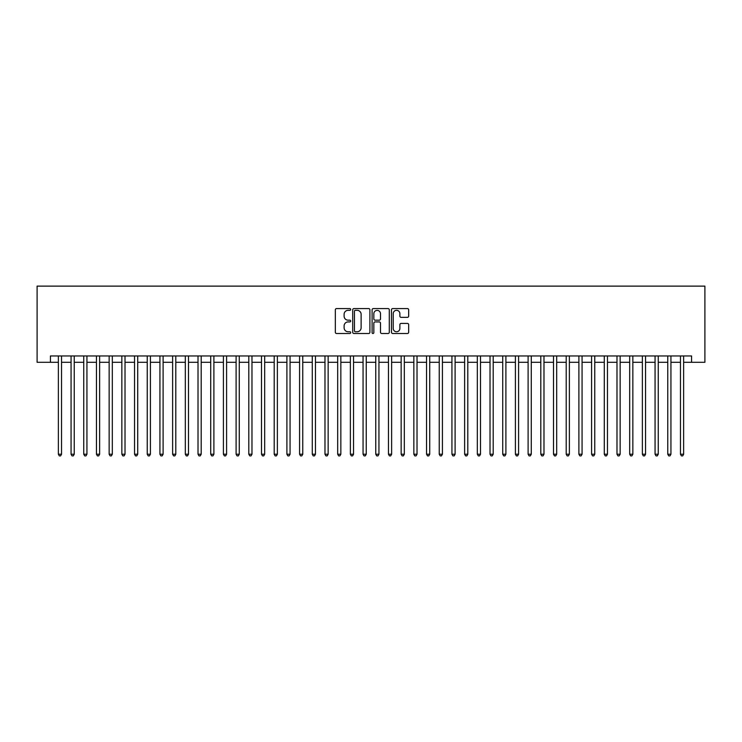 <?xml version="1.0" encoding="UTF-8"?>
<svg xmlns="http://www.w3.org/2000/svg" width="742" height="742" viewBox="0 0 742 742"><rect width="100%" height="100%" fill="white"/><g stroke="black" fill="none" stroke-linecap="round" stroke-linejoin="round"><path stroke-width="1.11" d="M350.688 309.451A0.872 0.872 0 0 0 349.816 308.579L336.571 308.579A1.243 1.243 0 0 0 335.328 309.822L335.328 332.258A1.243 1.243 0 0 0 336.571 333.501L349.816 333.501A0.872 0.872 0 0 0 350.688 332.629A0.872 0.872 0 0 0 349.816 331.757L348.1 331.757A3.988 3.988 0 0 1 344.112 327.769L344.112 325.905A3.988 3.988 0 0 1 348.1 321.917L349.816 321.917A0.872 0.872 0 0 0 350.688 321.045A0.872 0.872 0 0 0 349.816 320.173L348.1 320.173A3.988 3.988 0 0 1 344.112 316.185L344.112 314.311A3.988 3.988 0 0 1 348.1 310.323L349.816 310.323A0.872 0.872 0 0 0 350.688 309.451M407.423 317.363A1.243 1.243 0 0 0 408.666 316.12L408.666 309.822A1.243 1.243 0 0 0 407.423 308.579L392.713 308.579A1.243 1.243 0 0 0 391.47 309.822L391.47 332.258A1.243 1.243 0 0 0 392.713 333.501L407.423 333.501A1.243 1.243 0 0 0 408.666 332.258L408.666 324.653A1.243 1.243 0 0 0 407.423 323.41L401.125 323.41A1.243 1.243 0 0 0 399.882 324.653L399.882 328.428A3.33 3.33 0 0 1 396.543 331.757A3.33 3.33 0 0 1 393.214 328.428L393.214 313.662A3.33 3.33 0 0 1 396.543 310.323A3.33 3.33 0 0 1 399.882 313.662L399.882 316.12A1.243 1.243 0 0 0 401.125 317.363L407.423 317.363M50.428 362.3L50.428 355.956L691.572 355.956L691.572 362.3L704.9 362.3L704.9 286.124L37.1 286.124L37.1 362.3L58.368 362.3M369.906 309.822A1.243 1.243 0 0 0 368.663 308.579L353.962 308.579A1.243 1.243 0 0 0 352.71 309.822L352.71 332.258A1.243 1.243 0 0 0 353.962 333.501L368.663 333.501A1.243 1.243 0 0 0 369.906 332.258L369.906 309.822M373.337 308.579L388.038 308.579A1.243 1.243 0 0 1 389.29 309.822L389.29 332.258A1.243 1.243 0 0 1 388.038 333.501L381.75 333.501A1.243 1.243 0 0 1 380.498 332.258L380.498 323.16A1.243 1.243 0 0 0 379.255 321.917L375.081 321.917A1.243 1.243 0 0 0 373.838 323.16L373.838 332.629A0.872 0.872 0 0 1 372.966 333.501A0.872 0.872 0 0 1 372.094 332.629L372.094 309.822A1.243 1.243 0 0 1 373.337 308.579M61.54 362.3L71.065 362.3M74.237 362.3L83.753 362.3M86.935 362.3L96.451 362.3M99.623 362.3L109.148 362.3M112.32 362.3L121.846 362.3M125.018 362.3L134.543 362.3M137.715 362.3L147.241 362.3M150.413 362.3L159.929 362.3M163.11 362.3L172.626 362.3M175.798 362.3L185.324 362.3M188.496 362.3L198.021 362.3M201.193 362.3L210.719 362.3M213.891 362.3L223.407 362.3M226.588 362.3L236.104 362.3M239.276 362.3L248.802 362.3M251.974 362.3L261.499 362.3M264.671 362.3L274.197 362.3M277.369 362.3L286.894 362.3M290.066 362.3L299.582 362.3M302.764 362.3L312.28 362.3M315.452 362.3L324.977 362.3M328.149 362.3L337.675 362.3M340.847 362.3L350.372 362.3M353.544 362.3L363.061 362.3M366.242 362.3L375.758 362.3M378.939 362.3L388.456 362.3M391.628 362.3L401.153 362.3M404.325 362.3L413.851 362.3M417.023 362.3L426.548 362.3M429.72 362.3L439.236 362.3M442.418 362.3L451.934 362.3M455.106 362.3L464.631 362.3M467.803 362.3L477.329 362.3M480.501 362.3L490.026 362.3M493.198 362.3L502.724 362.3M505.896 362.3L515.412 362.3M518.593 362.3L528.109 362.3M531.281 362.3L540.807 362.3M543.979 362.3L553.504 362.3M556.676 362.3L566.202 362.3M569.374 362.3L578.89 362.3M582.071 362.3L591.587 362.3M594.759 362.3L604.285 362.3M607.457 362.3L616.982 362.3M620.154 362.3L629.68 362.3M632.852 362.3L642.377 362.3M645.549 362.3L655.065 362.3M658.247 362.3L667.763 362.3M670.935 362.3L680.46 362.3M683.632 362.3L691.572 362.3M355.325 310.323A0.872 0.872 0 0 0 354.453 311.195L354.453 330.886A0.872 0.872 0 0 0 355.325 331.757L357.134 331.757A3.988 3.988 0 0 0 361.122 327.769L361.122 314.311A3.988 3.988 0 0 0 357.134 310.323L355.325 310.323M380.498 313.718A3.33 3.33 0 0 0 377.168 310.388A3.33 3.33 0 0 0 373.838 313.718L373.838 318.921A1.243 1.243 0 0 0 375.081 320.173L379.255 320.173A1.243 1.243 0 0 0 380.498 318.921L380.498 313.718M61.54 355.956L61.54 454.225L58.368 454.225L58.368 355.956M61.54 454.225L60.584 455.876L59.314 455.876L58.368 454.225M74.237 355.956L74.237 454.225L71.065 454.225L71.065 355.956M74.237 454.225L73.282 455.876L72.011 455.876L71.065 454.225M86.935 355.956L86.935 454.225L83.753 454.225L83.753 355.956M86.935 454.225L85.979 455.876L84.709 455.876L83.753 454.225M99.623 355.956L99.623 454.225L96.451 454.225L96.451 355.956M99.623 454.225L98.677 455.876L97.406 455.876L96.451 454.225M112.32 355.956L112.32 454.225L109.148 454.225L109.148 355.956M112.32 454.225L111.374 455.876L110.104 455.876L109.148 454.225M125.018 355.956L125.018 454.225L121.846 454.225L121.846 355.956M125.018 454.225L124.062 455.876L122.801 455.876L121.846 454.225M137.715 355.956L137.715 454.225L134.543 454.225L134.543 355.956M137.715 454.225L136.76 455.876L135.489 455.876L134.543 454.225M150.413 355.956L150.413 454.225L147.241 454.225L147.241 355.956M150.413 454.225L149.457 455.876L148.187 455.876L147.241 454.225M163.11 355.956L163.11 454.225L159.929 454.225L159.929 355.956M163.11 454.225L162.155 455.876L160.884 455.876L159.929 454.225M175.798 355.956L175.798 454.225L172.626 454.225L172.626 355.956M175.798 454.225L174.852 455.876L173.582 455.876L172.626 454.225M188.496 355.956L188.496 454.225L185.324 454.225L185.324 355.956M188.496 454.225L187.55 455.876L186.279 455.876L185.324 454.225M201.193 355.956L201.193 454.225L198.021 454.225L198.021 355.956M201.193 454.225L200.238 455.876L198.967 455.876L198.021 454.225M213.891 355.956L213.891 454.225L210.719 454.225L210.719 355.956M213.891 454.225L212.935 455.876L211.665 455.876L210.719 454.225M226.588 355.956L226.588 454.225L223.407 454.225L223.407 355.956M226.588 454.225L225.633 455.876L224.362 455.876L223.407 454.225M239.276 355.956L239.276 454.225L236.104 454.225L236.104 355.956M239.276 454.225L238.33 455.876L237.06 455.876L236.104 454.225M251.974 355.956L251.974 454.225L248.802 454.225L248.802 355.956M251.974 454.225L251.028 455.876L249.757 455.876L248.802 454.225M264.671 355.956L264.671 454.225L261.499 454.225L261.499 355.956M264.671 454.225L263.716 455.876L262.455 455.876L261.499 454.225M277.369 355.956L277.369 454.225L274.197 454.225L274.197 355.956M277.369 454.225L276.414 455.876L275.143 455.876L274.197 454.225M290.066 355.956L290.066 454.225L286.894 454.225L286.894 355.956M290.066 454.225L289.111 455.876L287.84 455.876L286.894 454.225M302.764 355.956L302.764 454.225L299.582 454.225L299.582 355.956M302.764 454.225L301.808 455.876L300.538 455.876L299.582 454.225M315.452 355.956L315.452 454.225L312.28 454.225L312.28 355.956M315.452 454.225L314.506 455.876L313.235 455.876L312.28 454.225M328.149 355.956L328.149 454.225L324.977 454.225L324.977 355.956M328.149 454.225L327.203 455.876L325.933 455.876L324.977 454.225M340.847 355.956L340.847 454.225L337.675 454.225L337.675 355.956M340.847 454.225L339.892 455.876L338.63 455.876L337.675 454.225M353.544 355.956L353.544 454.225L350.372 454.225L350.372 355.956M353.544 454.225L352.589 455.876L351.318 455.876L350.372 454.225M366.242 355.956L366.242 454.225L363.061 454.225L363.061 355.956M366.242 454.225L365.287 455.876L364.016 455.876L363.061 454.225M378.939 355.956L378.939 454.225L375.758 454.225L375.758 355.956M378.939 454.225L377.984 455.876L376.713 455.876L375.758 454.225M391.628 355.956L391.628 454.225L388.456 454.225L388.456 355.956M391.628 454.225L390.682 455.876L389.411 455.876L388.456 454.225M404.325 355.956L404.325 454.225L401.153 454.225L401.153 355.956M404.325 454.225L403.37 455.876L402.108 455.876L401.153 454.225M417.023 355.956L417.023 454.225L413.851 454.225L413.851 355.956M417.023 454.225L416.067 455.876L414.797 455.876L413.851 454.225M429.72 355.956L429.72 454.225L426.548 454.225L426.548 355.956M429.72 454.225L428.765 455.876L427.494 455.876L426.548 454.225M442.418 355.956L442.418 454.225L439.236 454.225L439.236 355.956M442.418 454.225L441.462 455.876L440.192 455.876L439.236 454.225M455.106 355.956L455.106 454.225L451.934 454.225L451.934 355.956M455.106 454.225L454.16 455.876L452.889 455.876L451.934 454.225M467.803 355.956L467.803 454.225L464.631 454.225L464.631 355.956M467.803 454.225L466.857 455.876L465.586 455.876L464.631 454.225M480.501 355.956L480.501 454.225L477.329 454.225L477.329 355.956M480.501 454.225L479.545 455.876L478.284 455.876L477.329 454.225M493.198 355.956L493.198 454.225L490.026 454.225L490.026 355.956M493.198 454.225L492.243 455.876L490.972 455.876L490.026 454.225M505.896 355.956L505.896 454.225L502.724 454.225L502.724 355.956M505.896 454.225L504.94 455.876L503.67 455.876L502.724 454.225M518.593 355.956L518.593 454.225L515.412 454.225L515.412 355.956M518.593 454.225L517.638 455.876L516.367 455.876L515.412 454.225M531.281 355.956L531.281 454.225L528.109 454.225L528.109 355.956M531.281 454.225L530.335 455.876L529.065 455.876L528.109 454.225M543.979 355.956L543.979 454.225L540.807 454.225L540.807 355.956M543.979 454.225L543.033 455.876L541.762 455.876L540.807 454.225M556.676 355.956L556.676 454.225L553.504 454.225L553.504 355.956M556.676 454.225L555.721 455.876L554.45 455.876L553.504 454.225M569.374 355.956L569.374 454.225L566.202 454.225L566.202 355.956M569.374 454.225L568.418 455.876L567.148 455.876L566.202 454.225M582.071 355.956L582.071 454.225L578.89 454.225L578.89 355.956M582.071 454.225L581.116 455.876L579.845 455.876L578.89 454.225M594.759 355.956L594.759 454.225L591.587 454.225L591.587 355.956M594.759 454.225L593.813 455.876L592.543 455.876L591.587 454.225M607.457 355.956L607.457 454.225L604.285 454.225L604.285 355.956M607.457 454.225L606.511 455.876L605.24 455.876L604.285 454.225M620.154 355.956L620.154 454.225L616.982 454.225L616.982 355.956M620.154 454.225L619.199 455.876L617.938 455.876L616.982 454.225M632.852 355.956L632.852 454.225L629.68 454.225L629.68 355.956M632.852 454.225L631.896 455.876L630.626 455.876L629.68 454.225M645.549 355.956L645.549 454.225L642.377 454.225L642.377 355.956M645.549 454.225L644.594 455.876L643.323 455.876L642.377 454.225M658.247 355.956L658.247 454.225L655.065 454.225L655.065 355.956M658.247 454.225L657.291 455.876L656.021 455.876L655.065 454.225M670.935 355.956L670.935 454.225L667.763 454.225L667.763 355.956M670.935 454.225L669.989 455.876L668.718 455.876L667.763 454.225M683.632 355.956L683.632 454.225L680.46 454.225L680.46 355.956M683.632 454.225L682.686 455.876L681.416 455.876L680.46 454.225"/></g></svg>
